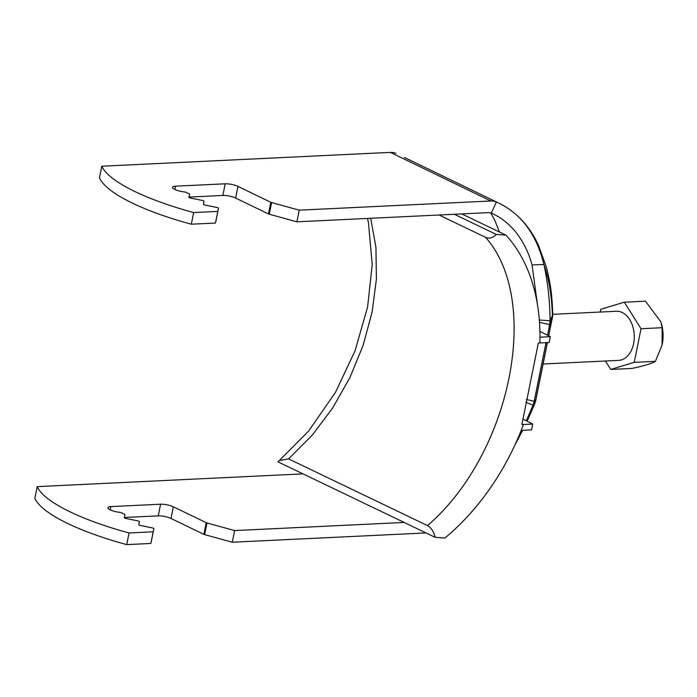 <?xml version="1.0" encoding="UTF-8"?>
<svg xmlns="http://www.w3.org/2000/svg" width="697" height="697" viewBox="0 0 697 697"><rect width="100%" height="100%" fill="white"/><g stroke="black" fill="none" stroke-linecap="round" stroke-linejoin="round"><path stroke-width="1.05" d="M404.382 157.444L496.299 201.886M537.431 304.519L532.038 264.965C528.866 252.976 523.543 242.147 516.076 232.458C508.827 223.537 500.559 217.089 491.272 213.116L496.403 201.947L495.672 201.877L496.403 201.947C520.493 212.846 536.333 233.678 543.913 264.442C547.842 282.25 549.889 301.026 550.046 320.751L552.381 315.575L552.73 313.145C551.972 296.826 551.31 286.441 546.396 267.195L538.511 245.414C529.206 225.053 515.127 210.538 496.273 201.877M548.687 335.832L552.033 319.209L549.663 324.619L550.046 320.751L539.321 320.019M548.783 335.876L552.381 315.575C551.832 296.181 549.009 279.131 543.913 264.442L532.038 264.965M527.124 421.197L534.529 404.295A24.578 24.578 0 0 0 535.888 399.825L534.207 401.28L546.021 342.654M547.52 335.231L549.663 324.619L539.487 322.319M526.366 399.503L534.207 401.28L533.022 405.184L534.538 404.295M547.319 342.593L535.671 400.366L527.054 421.162M525.869 402.239L533.022 405.184L526.305 420.779M521.774 430.371L518.507 436.906M303.029 473.882L37.202 486.628L34.85 498.285A135.192 34.397 11.4 0 0 126.706 544.618L150.848 543.46L151.537 540.332A1.847 0.47 11.4 0 0 151.537 540.323L153.889 528.674A1.847 0.47 11.4 0 0 152.181 527.856L140.463 525.477A1.847 0.47 -168.6 0 1 138.764 524.649L139.417 521.678A1.847 0.47 11.4 0 0 137.71 520.851L125.991 518.481A1.847 0.47 -168.6 0 1 124.293 517.653L124.946 514.682A1.847 0.47 11.4 0 0 124.493 514.247L121.478 512.792A1.847 0.47 11.4 0 0 119.588 512.304A9.218 2.344 -168.6 0 1 107.878 507.695A9.218 2.344 -168.6 0 1 110.884 506.597L160.589 504.21A9.218 2.344 -168.6 0 1 173.361 506.806L206.216 522.689A1.847 0.47 11.4 0 0 206.992 522.977L234.628 530.574L404.155 522.445M124.38 517.488L158.236 515.867A9.218 2.344 -168.6 0 1 171.009 518.455L203.864 534.346A1.847 0.47 11.4 0 0 204.648 534.625L232.284 542.222L423.881 533.039A24.578 16.885 115.8 0 0 425.771 532.822M232.284 542.222L234.628 530.574M37.202 486.628A135.192 34.397 11.4 0 0 129.058 532.97L153.192 531.811L153.889 528.674L151.537 540.332M490.313 212.794L491.272 213.116A12.293 8.442 -64.2 0 0 488.492 212.629L296.887 221.82L299.24 210.163L490.836 200.98A24.578 16.885 -64.2 0 1 496.403 201.947M299.24 210.163L271.603 202.566A1.847 0.47 -168.6 0 1 270.819 202.287L237.965 186.395A9.218 2.344 11.4 0 0 225.192 183.808L175.487 186.186A9.218 2.344 11.4 0 0 172.481 187.284A9.218 2.344 11.4 0 0 184.2 191.893A1.847 0.47 -168.6 0 1 186.082 192.381L189.096 193.844A1.847 0.47 -168.6 0 1 189.549 194.271L188.896 197.242A1.847 0.47 11.4 0 0 190.603 198.07L202.322 200.448A1.847 0.47 -168.6 0 1 204.021 201.267L203.367 204.238A1.847 0.47 11.4 0 0 203.367 204.247A1.847 0.47 11.4 0 0 205.075 205.066L216.784 207.445A1.847 0.47 -168.6 0 1 218.492 208.264L217.804 211.4L193.661 212.559A135.192 34.397 -168.6 0 1 101.806 166.217L390.346 152.382A24.578 16.885 -64.2 0 1 395.913 153.349M216.148 219.912L218.492 208.264L216.148 219.912A1.847 0.47 -168.6 0 1 216.148 219.921L215.451 223.049L191.309 224.207A135.192 34.397 -168.6 0 1 99.453 177.874L101.806 166.217M204.021 201.267L203.402 204.369L204.021 201.267M189.549 194.271L188.931 197.373L189.549 194.271M296.887 221.82L269.251 214.214A1.847 0.47 -168.6 0 1 268.467 213.935L235.621 198.053A9.218 2.344 11.4 0 0 222.84 195.456L188.983 197.077M490.836 213.047L494.835 220.461L499.496 232.031M150.848 543.46L153.192 531.811M126.706 544.618L129.058 532.97M191.309 224.207L193.661 212.559M215.451 223.049L217.804 211.4M600.265 312.038L600.814 309.285L624.303 302.184L641.013 328.723L634.235 362.362L610.746 369.454L631.883 368.443C644.176 365.881 652.009 363.512 655.372 361.342L662.089 345.085L662.15 327.712L661.017 322.397A30.563 20.797 87.3 0 1 662.098 345.015A30.563 20.797 87.3 0 1 662.08 345.102M660.808 321.77L645.439 301.174L624.303 302.184M543.111 364L618.701 360.375A24.578 16.728 -92.7 0 0 634.183 339.361A24.578 16.728 -92.7 0 0 622.221 312.517A24.578 16.728 -92.7 0 0 616.348 311.271L552.73 314.321M610.746 369.454L605.423 361.011M662.15 327.712L641.013 328.723M655.372 361.342L634.235 362.362M522.889 419.028L532.708 424.055L521.887 424.551L538.337 342.994L549.158 342.497L550.334 336.668L539.966 337.2A196.641 134.355 115.7 0 0 505.944 235.133L461.754 213.909M539.87 342.968A196.641 134.355 115.7 0 0 539.966 337.2M539.905 331.336L550.334 336.668M435.155 537.326C433.83 531.698 431.286 527.786 427.514 525.599L288.567 458.879L279.314 460.56L277.964 461.841L435.155 537.326L444.86 538.058A196.641 134.355 115.7 0 0 521.173 430.406L531.541 429.883L532.708 424.055M454.313 214.267L496.238 234.401L505.944 235.133M427.514 525.599C510.875 453.869 541.857 301.017 485.626 237.363L439.058 214.998M485.626 237.363C489.529 238.871 493.058 237.877 496.238 234.401M370.708 218.274L375.944 247.461L376.415 279.07L372.128 311.925L363.154 345.276L349.92 377.53L332.713 407.919L312.134 435.268L288.567 458.879M523.43 424.525A196.641 134.355 -64.3 0 1 521.173 430.406M522.611 430.337L515.397 443.963M390.346 152.382L490.836 200.98M204.648 534.625L206.992 522.977M203.864 534.346L206.216 522.689M171.009 518.455L173.361 506.806M158.236 515.867L160.589 504.21M110.222 509.864L110.884 506.597M124.319 517.775L124.946 514.682L124.319 517.775M138.79 524.78L139.417 521.678L138.79 524.78M174.834 189.453L175.487 186.186M222.84 195.456L225.192 183.808M235.621 198.053L237.965 186.395M268.467 213.935L270.819 202.287M269.251 214.214L271.603 202.566M514.83 445.2L522.706 430.328M535.888 399.825L547.433 342.584M552.251 318.668A24.578 24.578 0 0 0 552.73 313.145M279.314 460.56L308.527 431.19L335.44 392.428L355.061 350.791L367.598 307.011L372.215 264.564L368.443 222.648L367.493 218.431"/></g></svg>
